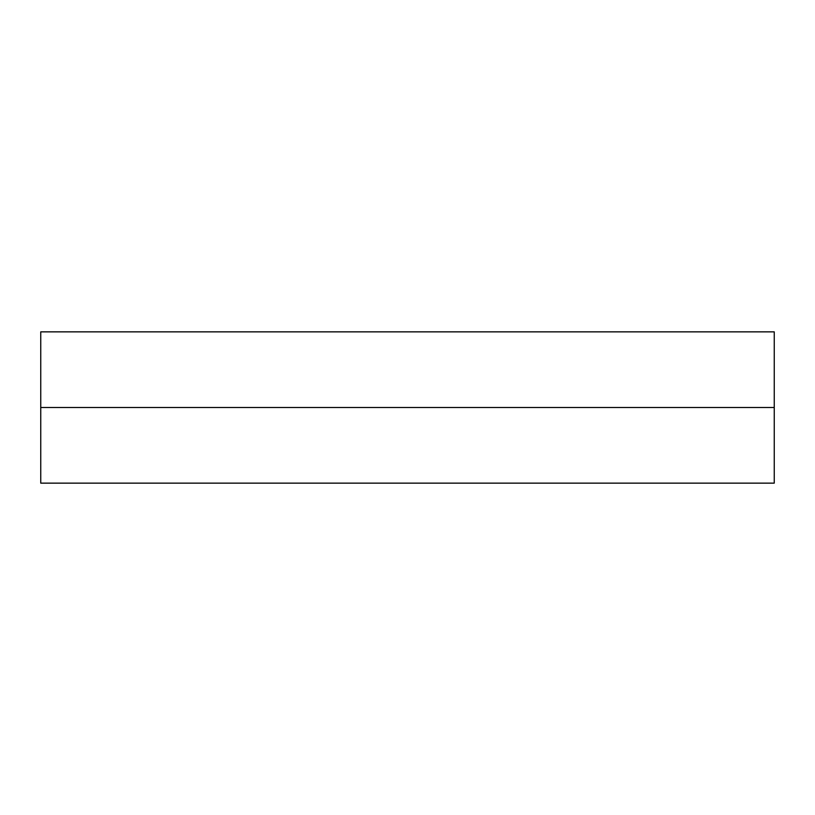 <?xml version="1.0" encoding="UTF-8"?>
<svg xmlns="http://www.w3.org/2000/svg" width="815" height="815" viewBox="0 0 815 815"><rect width="100%" height="100%" fill="white"/><g stroke="black" fill="none" stroke-linecap="round" stroke-linejoin="round"><path stroke-width="1.22" d="M40.75 483.142L40.75 331.858L40.75 483.142L774.25 483.142L774.25 407.5L40.75 407.5L774.25 407.5L774.25 331.858L774.25 483.142M40.75 331.858L774.25 331.858"/></g></svg>
